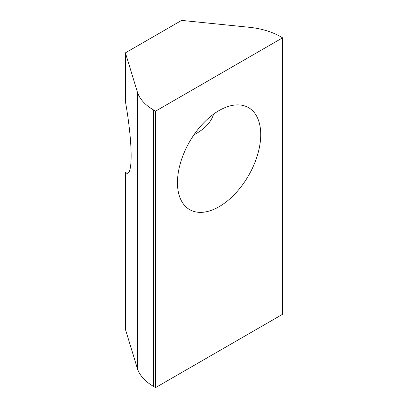 <?xml version="1.0" encoding="UTF-8"?>
<svg xmlns="http://www.w3.org/2000/svg" width="408" height="408" viewBox="0 0 408 408"><rect width="100%" height="100%" fill="white"/><g stroke="black" fill="none" stroke-linecap="round" stroke-linejoin="round"><path stroke-width="0.61" d="M137.338 368.363A58.885 33.997 180 0 0 153.689 386.498L155.596 387.6L282.591 314.282L282.591 37.827L280.684 36.73A58.885 33.997 0 0 0 249.273 27.285L181.621 20.4L125.409 52.851L125.409 101.516C132.804 143.167 133.084 177.801 125.98 172.859L125.409 172.462L125.409 329.307L137.338 368.363L137.338 91.912L125.409 52.851M137.338 91.912A58.885 33.997 0 0 0 153.689 110.048L155.596 111.149L282.591 37.827M213.593 114.143C211.15 122.267 204.597 129.168 193.933 134.844M155.596 387.6L155.596 111.149M219.096 206.703A58.885 33.997 120 0 0 257.56 154.816A58.885 33.997 120 0 0 248.533 107.63A58.885 33.997 120 0 0 247.197 106.927A58.885 33.997 120 0 0 189.006 142.764A58.885 33.997 120 0 0 189.654 209.62A58.885 33.997 120 0 0 219.096 206.703M127.189 173.211A58.885 33.997 -60 0 1 125.409 172.462M153.689 386.498L153.689 110.048"/></g></svg>
